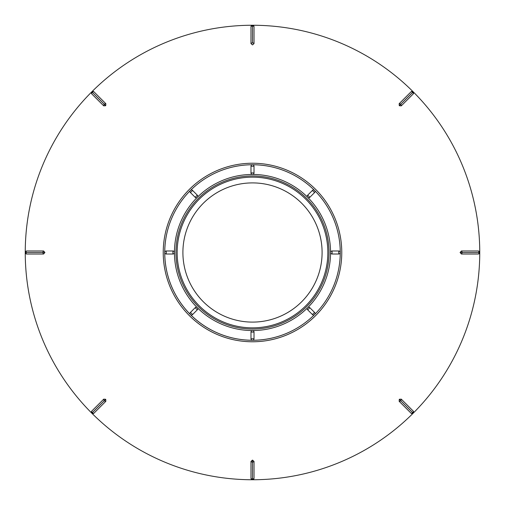 <?xml version="1.0" encoding="UTF-8"?>
<svg xmlns="http://www.w3.org/2000/svg" width="505" height="505" viewBox="0 0 505 505"><rect width="100%" height="100%" fill="white"/><g stroke="black" fill="none" stroke-linecap="round" stroke-linejoin="round"><path stroke-width="0.76" d="M252.5 25.25A227.25 227.25 0 0 1 449.305 366.125A227.25 227.25 0 0 1 55.695 366.125A227.25 227.25 0 0 1 252.5 25.25M254.015 26.689L253.971 26.393A1.515 1.515 0 0 0 251.029 26.393L250.985 26.689A1.515 0.751 0 0 1 252.487 26.039A1.515 0.751 0 0 1 254.015 26.689L254.015 43.613L252.513 44.913L250.985 43.613L250.985 26.689M252.5 163.235A89.265 89.265 0 0 1 329.809 297.136A89.265 89.265 0 0 1 175.191 297.136A89.265 89.265 0 0 1 252.5 163.235A89.265 89.265 0 0 1 341.765 252.5A89.265 89.265 0 0 1 252.5 341.765A89.265 89.265 0 0 1 163.235 252.5A89.265 89.265 0 0 1 252.5 163.235A89.265 89.265 0 0 1 341.765 252.5A89.265 89.265 0 0 1 252.5 341.765A89.265 89.265 0 0 1 163.235 252.5A89.265 89.265 0 0 1 252.5 163.235M43.613 254.015A1.515 0.751 -90 0 1 42.957 252.513A1.515 0.751 -90 0 1 43.613 250.985L44.913 252.487L43.613 254.015L26.689 254.015A1.515 0.751 -90 0 1 26.039 252.513A1.515 0.751 -90 0 1 26.689 250.985L26.393 251.029A1.515 1.515 0 0 0 26.393 253.971L26.689 254.015M43.613 250.985L26.689 250.985M44.913 252.487L26.039 252.487L44.913 252.487M103.721 399.139L105.722 399.297L105.861 401.279L93.898 413.241A1.515 0.751 -135 0 1 92.377 412.642L92.358 412.623A1.515 0.751 -135 0 1 91.759 411.102L91.575 411.341A1.515 1.515 0 0 0 91.815 413.166L104.32 400.661A1.515 0.751 -135 0 1 103.721 399.139L91.759 411.102M105.861 401.279A1.515 0.751 -135 0 1 104.339 400.68L91.834 413.185A1.515 1.515 0 0 0 93.659 413.425L93.898 413.241M254.015 461.387A1.515 0.751 180 0 1 252.513 462.043A1.515 0.751 180 0 1 250.985 461.387L252.487 460.087L254.015 461.387L254.015 478.311A1.515 0.751 180 0 1 252.513 478.961A1.515 0.751 180 0 1 250.985 478.311L251.029 478.607A1.515 1.515 0 0 0 253.971 478.607L254.015 478.311M250.985 461.387L250.985 478.311M252.487 460.087L252.487 478.961L252.487 460.087M399.139 401.279L399.297 399.278L401.279 399.139L413.241 411.102A1.515 0.751 135 0 1 412.642 412.623L412.623 412.642A1.515 0.751 135 0 1 411.102 413.241L411.341 413.425A1.515 1.515 0 0 0 413.166 413.185L400.661 400.68A1.515 0.751 135 0 1 399.139 401.279L411.102 413.241M401.279 399.139A1.515 0.751 135 0 1 400.68 400.661L413.185 413.166A1.515 1.515 0 0 0 413.425 411.341L413.241 411.102M461.387 250.985A1.515 0.751 90 0 1 462.043 252.487A1.515 0.751 90 0 1 461.387 254.015L460.087 252.513L461.387 250.985L478.311 250.985A1.515 0.751 90 0 1 478.961 252.487A1.515 0.751 90 0 1 478.311 254.015L478.607 253.971A1.515 1.515 0 0 0 478.607 251.029L478.311 250.985M461.387 254.015L478.311 254.015M460.087 252.513L478.961 252.513L460.087 252.513M401.279 105.861L399.297 105.722L399.139 103.721L411.102 91.759A1.515 0.751 45 0 1 412.623 92.358L412.642 92.377A1.515 0.751 45 0 1 413.241 93.898L413.425 93.659A1.515 1.515 0 0 0 413.185 91.834L400.68 104.339A1.515 0.751 45 0 1 401.279 105.861L413.241 93.898M399.139 103.721A1.515 0.751 45 0 1 400.661 104.32L413.166 91.815A1.515 1.515 0 0 0 411.341 91.575L411.102 91.759M105.861 103.721L105.722 105.703L103.721 105.861L91.759 93.898A1.515 0.751 -45 0 1 92.358 92.377L92.377 92.358A1.515 0.751 -45 0 1 93.898 91.759L93.659 91.575A1.515 1.515 0 0 0 91.834 91.815L104.339 104.32A1.515 0.751 -45 0 1 105.861 103.721L93.898 91.759M103.721 105.861A1.515 0.751 -45 0 1 104.32 104.339L91.815 91.834A1.515 1.515 0 0 0 91.575 93.659L91.759 93.898M192.588 190.448L197.31 195.17A1.515 1.515 0 0 1 197.31 197.31A1.515 1.515 0 0 1 195.17 197.31L190.448 192.588A1.515 1.515 0 0 1 190.448 190.448A1.515 1.515 0 0 1 192.588 190.448L190.448 192.588M252.5 174.446A1.515 1.515 0 0 1 250.985 172.931L250.985 166.259A1.515 1.515 0 0 1 252.5 164.75A1.515 1.515 0 0 1 254.015 166.259L254.015 172.931A1.515 1.515 0 0 1 252.5 174.446L252.5 174.446A78.054 78.054 0 0 1 307.69 197.31A1.515 1.515 0 0 1 307.69 195.17L312.412 190.448A1.515 1.515 0 0 1 314.552 190.448A1.515 1.515 0 0 1 314.552 192.588L309.83 197.31A1.515 1.515 0 0 1 307.69 197.31A78.054 78.054 0 0 1 330.554 252.5A1.515 1.515 0 0 1 332.069 250.985L338.741 250.985A1.515 1.515 0 0 1 340.25 252.5A1.515 1.515 0 0 1 338.741 254.015L332.069 254.015A1.515 1.515 0 0 1 330.554 252.5L330.554 252.5A78.054 78.054 0 0 1 307.69 307.69A1.515 1.515 0 0 1 309.83 307.69L314.552 312.412A1.515 1.515 0 0 1 314.552 314.552A1.515 1.515 0 0 1 312.412 314.552L307.69 309.83A1.515 1.515 0 0 1 307.69 307.69L307.69 307.69A78.054 78.054 0 0 1 252.5 330.554A1.515 1.515 0 0 1 254.015 332.069L254.015 338.741A1.515 1.515 0 0 1 252.5 340.25A1.515 1.515 0 0 1 250.985 338.741L250.985 332.069A1.515 1.515 0 0 1 252.5 330.554L252.5 330.554A78.054 78.054 0 0 1 197.31 307.69A1.515 1.515 0 0 1 197.31 309.83L192.588 314.552A1.515 1.515 0 0 1 190.448 314.552A1.515 1.515 0 0 1 190.448 312.412L195.17 307.69A1.515 1.515 0 0 1 197.31 307.69A78.054 78.054 0 0 1 174.446 252.5A1.515 1.515 0 0 1 172.931 254.015L166.259 254.015A1.515 1.515 0 0 1 164.75 252.5A1.515 1.515 0 0 1 166.259 250.985L172.931 250.985A1.515 1.515 0 0 1 174.446 252.5L174.446 252.5A78.054 78.054 0 0 1 197.31 197.31L197.31 197.31A78.054 78.054 0 0 1 252.5 174.446M252.5 182.905A69.595 69.595 0 0 1 312.772 287.301A69.595 69.595 0 0 1 192.228 287.301A69.595 69.595 0 0 1 252.5 182.905M252.5 177.154A75.346 75.346 0 0 1 317.752 290.173A75.346 75.346 0 0 1 187.248 290.173A75.346 75.346 0 0 1 252.5 177.154M250.985 43.613A1.515 0.751 0 0 1 252.487 42.957A1.515 0.751 0 0 1 254.015 43.613M164.75 252.5L164.75 252.5A87.75 87.75 0 0 0 252.5 340.25L252.5 340.25A87.75 87.75 0 0 0 328.496 208.622A87.75 87.75 0 0 0 176.504 208.622A87.75 87.75 0 0 0 314.552 314.552A87.75 87.75 0 0 0 340.25 252.5L340.25 252.5A87.75 87.75 0 0 0 252.5 164.75L252.5 164.75A87.75 87.75 0 0 0 164.75 252.5M252.5 175.961A76.539 76.539 0 0 0 175.961 252.5A76.539 76.539 0 0 0 252.5 329.039A76.539 76.539 0 0 0 329.039 252.5A76.539 76.539 0 0 0 252.5 175.961M172.931 254.015L172.931 250.985M166.259 250.985L166.259 254.015M197.31 309.83L195.17 307.69M190.448 312.412L192.588 314.552M254.015 332.069L250.985 332.069M250.985 338.741L254.015 338.741M309.83 307.69L307.69 309.83M312.412 314.552L314.552 312.412M332.069 250.985L332.069 254.015M338.741 254.015L338.741 250.985M307.69 195.17L309.83 197.31M314.552 192.588L312.412 190.448M250.985 172.931L254.015 172.931M254.015 166.259L250.985 166.259M195.17 197.31L197.31 195.17M26.039 252.513L25.275 252.513L26.039 252.487M105.722 399.297L104.339 400.68L105.703 399.278M252.513 478.961L252.513 479.725L252.487 478.961M399.297 399.278L400.68 400.661L399.278 399.297M478.961 252.487L479.725 252.487L478.961 252.513M399.278 105.703L400.661 104.32L399.297 105.722M252.513 42.957L252.513 26.039L252.513 42.957M252.487 26.039L252.487 25.275L252.513 26.039M105.703 105.722L104.32 104.339L105.722 105.703"/></g></svg>
